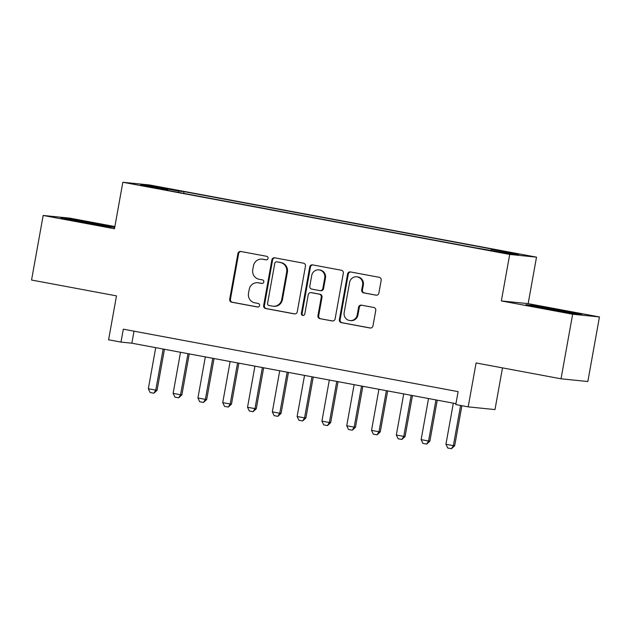 <?xml version="1.0" encoding="UTF-8"?>
<svg xmlns="http://www.w3.org/2000/svg" width="631" height="631" viewBox="0 0 631 631"><rect width="100%" height="100%" fill="white"/><g stroke="black" fill="none" stroke-linecap="round" stroke-linejoin="round"><path stroke-width="0.95" d="M268.057 258.402A1.806 1.735 -84.2 0 0 266.676 256.312L240.813 251.485A2.579 2.477 -84.2 0 0 237.919 253.567L229.708 299.204A2.579 2.477 -84.2 0 0 231.687 302.194L257.551 307.013A1.806 1.735 -84.2 0 0 259.57 305.562A1.806 1.735 -84.2 0 0 258.189 303.464L254.845 302.841A8.242 7.919 -84.2 0 1 248.511 293.273L249.198 289.471A8.242 7.919 -84.2 0 1 258.442 282.814L261.794 283.437A1.806 1.735 -84.2 0 0 263.813 281.978A1.806 1.735 -84.2 0 0 262.433 279.888L259.081 279.265A8.242 7.919 -84.2 0 1 252.755 269.697L253.441 265.896A8.242 7.919 -84.2 0 1 262.685 259.231L266.037 259.862A1.806 1.735 -84.2 0 0 268.057 258.402M514.864 253.26L504.279 251.54L514.864 253.26M375.981 295.174A2.579 2.477 -84.2 0 0 378.876 293.092L381.179 280.29A2.579 2.477 -84.2 0 0 379.199 277.301L350.473 271.937A2.579 2.477 -84.2 0 0 347.586 274.02L339.375 319.657A2.579 2.477 -84.2 0 0 341.347 322.646L370.074 328.01A2.579 2.477 -84.2 0 0 372.968 325.927L375.753 310.46A2.579 2.477 -84.2 0 0 373.773 307.471L361.476 305.175A2.579 2.477 -84.2 0 0 358.589 307.258L357.209 314.924A6.894 6.625 -84.2 0 1 350 320.572A6.894 6.625 -84.2 0 1 344.187 312.495L349.59 282.451A6.894 6.625 -84.2 0 1 356.799 276.812A6.894 6.625 -84.2 0 1 362.612 284.881L361.713 289.889A2.579 2.477 -84.2 0 0 363.693 292.879L376.376 295.213M114.866 226.545L69.97 218.168L43.168 215.455L31.55 280.03L116.49 295.876L108.587 339.786L120.986 342.097L123.313 329.185L458.114 391.638L455.795 404.558L468.194 406.869L494.988 409.582L502.489 367.881M572.648 314.23L599.45 316.943L528.147 303.637L501.353 300.932L572.648 314.23L561.03 378.805L476.089 362.959L468.194 406.869M501.353 300.932L509.714 254.435L122.832 182.264L149.634 184.978L536.516 257.148L509.714 254.435M43.168 215.455L114.471 228.761L122.832 182.264M305.467 266.164A2.579 2.477 -84.2 0 0 303.495 263.174L274.769 257.819A2.579 2.477 -84.2 0 0 271.874 259.901L263.663 305.538A2.579 2.477 -84.2 0 0 265.643 308.527L294.369 313.883A2.579 2.477 -84.2 0 0 297.256 311.801L305.467 266.164M312.621 264.878L341.347 270.242A2.579 2.477 -84.2 0 1 343.327 273.231L335.116 318.86A2.579 2.477 -84.2 0 1 332.221 320.942L319.933 318.655A2.579 2.477 -84.2 0 1 317.953 315.666L321.282 297.154A2.579 2.477 -84.2 0 0 319.302 294.164L311.146 292.642A2.579 2.477 -84.2 0 0 308.259 294.724L304.789 313.993A1.806 1.735 -84.2 0 1 302.904 315.468A1.806 1.735 -84.2 0 1 301.381 313.355L309.734 266.96A2.579 2.477 -84.2 0 1 312.621 264.878M599.45 316.943L587.832 381.518L561.03 378.805M160.369 187.525L176.081 190.215L160.369 187.525M491.013 250.27L491.423 249.411L496.487 249.923L184.007 191.635L178.936 191.122L178.344 192.376M491.423 249.411L518.698 254.498L507.695 253.386L475.34 247.786L162.861 189.489L167.933 190.002L140.65 184.915L151.661 186.027L178.936 191.122M528.147 303.637L536.516 257.148M120.986 342.097L131.855 343.201L455.953 403.659M134.017 331.18L131.855 343.201M183.692 193.378L184.007 191.635M167.972 190.444L167.933 190.002M152.103 187.052L151.661 186.027M114.732 227.286L68.913 218.776L60.844 217.955L80.736 222.009L114.7 227.491M581.782 314.443L533.913 305.514L525.844 304.702L573.705 313.631L581.782 314.443M68.811 219.351L68.913 218.776M96.78 224.186L96.882 223.642M533.81 306.098L533.913 305.514M561.787 310.933L561.882 310.389M266.487 259.877L263.411 259.309A8.242 7.919 -84.2 0 0 262.78 259.215L262.062 259.144M257.819 282.72L258.544 282.798A8.242 7.919 -84.2 0 1 259.167 282.885L262.244 283.461M240.995 251.517A2.579 2.477 -84.2 0 0 238.644 253.638L230.433 299.275A2.579 2.477 -84.2 0 0 232.413 302.265L258 307.037M274.958 257.85A2.579 2.477 -84.2 0 0 272.6 259.972L264.389 305.609A2.579 2.477 -84.2 0 0 266.369 308.598L294.906 313.922M276.804 261.865A1.806 1.735 -84.2 0 0 274.785 263.324L267.576 303.385A1.806 1.735 -84.2 0 0 268.964 305.475L272.489 306.138A8.242 7.919 -84.2 0 0 281.741 299.473L286.663 272.095A8.242 7.919 -84.2 0 0 280.338 262.528L277.53 261.944A1.806 1.735 -84.2 0 0 277.254 261.912M273.12 306.224L273.846 306.295A8.242 7.919 -84.2 0 0 282.467 299.544L281.741 299.473M277.53 261.944L281.063 262.599A8.242 7.919 -84.2 0 1 287.389 272.166L282.467 299.544M332.758 320.982L319.933 318.655M310.949 292.618L311.675 292.689A2.579 2.477 -84.2 0 1 311.872 292.721L320.027 294.235A2.579 2.477 -84.2 0 1 322.007 297.225L318.679 315.737A2.579 2.477 -84.2 0 0 320.651 318.726M312.81 264.917A2.579 2.477 -84.2 0 0 310.452 267.031L302.107 313.433A1.806 1.735 -84.2 0 0 303.274 315.468M324.736 277.948A6.894 6.625 -84.2 0 0 318.915 269.879A6.894 6.625 -84.2 0 0 311.714 275.518L309.805 286.103A2.579 2.477 -84.2 0 0 311.785 289.093L319.941 290.615A2.579 2.477 -84.2 0 0 322.835 288.533L324.736 277.948L325.462 278.019A6.894 6.625 -84.2 0 0 319.641 269.95L318.915 269.879M320.138 290.646L320.863 290.717A2.579 2.477 -84.2 0 0 323.553 288.604L322.835 288.533M325.462 278.019L323.553 288.604M356.799 276.812L357.517 276.883A6.894 6.625 -84.2 0 1 363.338 284.96L362.439 289.968A2.579 2.477 -84.2 0 0 364.418 292.958L376.518 295.213M350 320.572L350.726 320.643A6.894 6.625 -84.2 0 0 357.935 315.003L357.209 314.924M361.666 305.215A2.579 2.477 -84.2 0 0 359.315 307.329L357.935 315.003M350.662 271.977A2.579 2.477 -84.2 0 0 348.312 274.099L340.101 319.736A2.579 2.477 -84.2 0 0 342.073 322.725L370.61 328.041M155.723 347.649L148.332 388.743L155.77 390.132L163.161 349.038M157.072 390.266L153.854 393.2L155.77 390.132L157.072 390.266L164.446 349.282M153.854 393.2L150.131 392.506L148.332 388.743M105.432 226.316L72.462 220.329M66.586 219.131L111.308 227.144M570.432 313.055L537.47 307.068M531.586 305.869L576.308 313.891M180.521 352.279L173.131 393.373L180.569 394.754L187.967 353.668M181.878 394.888L178.652 397.822L180.569 394.754L181.878 394.888L189.253 353.904M178.652 397.822L174.929 397.128L173.131 393.373M205.327 356.901L197.929 397.995L205.375 399.384L212.765 358.29M206.676 399.518L203.45 402.452L205.375 399.384L206.676 399.518L214.051 358.534M203.45 402.452L199.727 401.758L197.929 397.995M230.126 361.531L222.735 402.625L230.173 404.014L237.564 362.92M231.474 404.14L228.248 407.074L230.173 404.014L231.474 404.14L238.849 363.156M228.248 407.074L224.533 406.38L222.735 402.625M254.924 366.161L247.533 407.247L254.971 408.636L262.362 367.55M256.273 408.77L253.047 411.704L254.971 408.636L256.273 408.77L263.648 367.786M253.047 411.704L249.332 411.01L247.533 407.247M279.722 370.783L272.332 411.877L279.77 413.266L287.168 372.172M281.079 413.392L277.853 416.326L279.77 413.266L281.079 413.392L288.446 372.408M277.853 416.326L274.13 415.632L272.332 411.877M304.528 375.413L297.13 416.499L304.576 417.888L311.966 376.802M305.877 418.022L302.651 420.956L304.576 417.888L305.877 418.022L313.252 377.038M302.651 420.956L298.928 420.262L297.13 416.499M329.327 380.036L321.928 421.129L329.374 422.518L336.765 381.424M330.676 422.644L327.45 425.578L329.374 422.518L330.676 422.644L338.05 381.66M327.45 425.578L323.735 424.884L321.928 421.129M354.125 384.665L346.734 425.751L354.172 427.14L361.563 386.054M355.474 427.274L352.248 430.208L354.172 427.14L355.474 427.274L362.849 386.29M352.248 430.208L348.533 429.514L346.734 425.751M378.923 389.288L371.533 430.381L378.971 431.77L386.369 390.676M380.28 431.896L377.054 434.83L378.971 431.77L380.28 431.896L387.647 390.92M377.054 434.83L373.331 434.136L371.533 430.381M403.73 393.918L396.331 435.004L403.769 436.392L411.167 395.306M405.078 436.526L401.852 439.46L403.769 436.392L405.078 436.526L412.453 395.542M401.852 439.46L398.129 438.766L396.331 435.004M428.528 398.54L421.129 439.633L428.575 441.022L435.966 399.928M429.877 441.156L426.651 444.09L428.575 441.022L429.877 441.156L437.251 400.172M426.651 444.09L422.936 443.396L421.129 439.633M453.326 403.17L445.936 444.256L453.373 445.644L460.606 405.449M454.675 445.778L451.449 448.712L453.373 445.644L454.675 445.778L461.892 405.694M451.449 448.712L447.734 448.018L445.936 444.256M263.411 259.309L262.685 259.231M259.167 282.885L258.442 282.814M232.413 302.265L231.687 302.194M230.433 299.275L229.708 299.204M238.644 253.638L237.919 253.567M294.764 313.922L294.369 313.883M266.369 308.598L265.643 308.527M264.389 305.609L263.663 305.538M272.6 259.972L271.874 259.901M287.389 272.166L286.663 272.095M281.063 262.599L280.338 262.528M332.616 320.982L332.221 320.942M318.679 315.737L317.953 315.666M322.007 297.225L321.282 297.154M320.027 294.235L319.302 294.164M311.872 292.721L311.146 292.642M302.107 313.433L301.381 313.355M310.452 267.031L309.734 266.96M364.418 292.958L363.693 292.879M362.439 289.968L361.713 289.889M363.338 284.96L362.612 284.881M359.315 307.329L358.589 307.258M370.468 328.049L370.074 328.01M342.073 322.725L341.347 322.646M340.101 319.736L339.375 319.657M348.312 274.099L347.586 274.02M277.395 261.92L276.67 261.849"/></g></svg>
